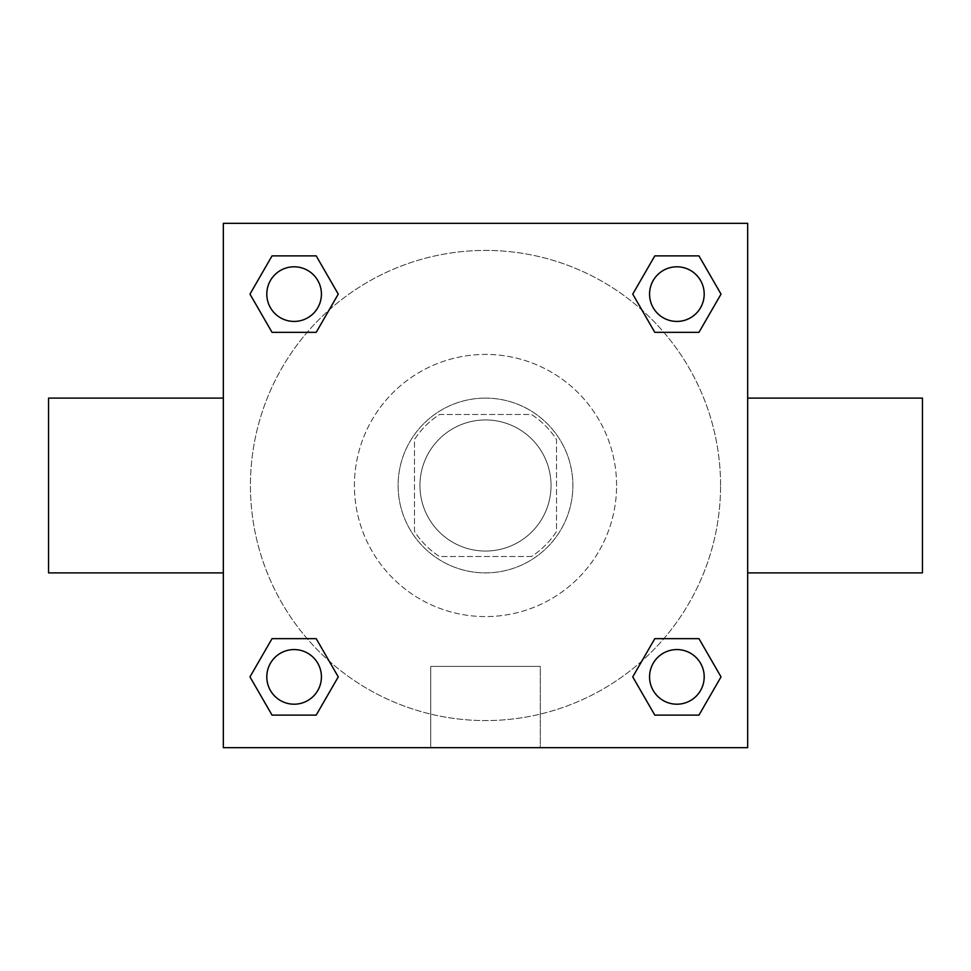 <?xml version="1.0" encoding="UTF-8"?>
<svg xmlns="http://www.w3.org/2000/svg" width="971" height="971" viewBox="0 0 971 971"><rect width="100%" height="100%" fill="white"/><g stroke="black" fill="none" stroke-linecap="round" stroke-linejoin="round"><path stroke-width="0.73" stroke-dasharray="4.86 3.64" d="M551.043 485.5A65.543 65.543 0 0 0 452.729 428.733A65.543 65.543 0 0 0 452.729 542.267A65.543 65.543 0 0 0 551.043 485.5A65.543 65.543 0 0 0 452.729 428.733A65.543 65.543 0 0 0 452.729 542.267A65.543 65.543 0 0 0 551.043 485.5M531.489 556.504L439.511 556.504A84.598 84.598 0 0 1 414.496 531.489L414.496 439.511A84.598 84.598 0 0 1 439.511 414.496L531.489 414.496A84.598 84.598 0 0 1 556.504 439.511L556.504 531.489A84.598 84.598 0 0 1 531.489 556.504L439.511 556.504A84.598 84.598 0 0 1 414.496 531.489L414.496 439.511A84.598 84.598 0 0 1 439.511 414.496L531.489 414.496A84.598 84.598 0 0 1 556.504 439.511L556.504 531.489A84.598 84.598 0 0 1 531.489 556.504M485.5 398.11A87.39 87.39 0 0 1 561.177 529.195A87.39 87.39 0 0 1 409.823 529.195A87.39 87.39 0 0 1 485.5 398.11A87.39 87.39 0 0 0 398.11 485.5A87.39 87.39 0 0 0 485.5 572.89A87.39 87.39 0 0 0 572.89 485.5A87.39 87.39 0 0 0 485.5 398.11M616.585 485.5A131.085 131.085 0 0 0 419.958 371.978A131.085 131.085 0 0 0 419.958 599.022A131.085 131.085 0 0 0 616.585 485.5A131.085 131.085 0 0 0 419.958 371.978A131.085 131.085 0 0 0 419.958 599.022A131.085 131.085 0 0 0 616.585 485.5M307.152 332.349L272.038 332.349L307.152 332.349L272.038 332.349L249.972 294.116L272.038 255.883L316.194 255.883L338.26 294.116L316.194 332.349M316.194 638.651L338.26 676.884L316.194 638.651L338.26 676.884L316.194 638.651L338.26 676.884L316.194 715.117L272.038 715.117L249.972 676.884L272.038 638.651L307.152 638.651M223.33 747.67L223.33 223.33L747.67 223.33L747.67 747.67L223.33 747.67L223.33 223.33L747.67 223.33L747.67 747.67L223.33 747.67L223.33 223.33L747.67 223.33L747.67 747.67L223.33 747.67M654.806 332.349L632.74 294.116L654.806 332.349L632.74 294.116L654.806 332.349L632.74 294.116L654.806 255.883L698.962 255.883L721.028 294.116L698.962 332.349L663.848 332.349M663.848 638.651L698.962 638.651L663.848 638.651L698.962 638.651L721.028 676.884L698.962 715.117L654.806 715.117L632.74 676.884L654.806 638.651M504.617 223.33L466.383 223.342L504.617 223.33M720.579 485.5A235.079 235.079 0 0 0 367.96 281.918A235.079 235.079 0 0 0 367.96 689.082A235.079 235.079 0 0 0 720.579 485.5A235.079 235.079 0 0 0 367.96 281.918A235.079 235.079 0 0 0 367.96 689.082A235.079 235.079 0 0 0 720.579 485.5M321.425 676.884A27.309 27.309 0 0 0 280.461 653.228A27.309 27.309 0 0 0 280.461 700.54A27.309 27.309 0 0 0 321.425 676.884A27.309 27.309 0 0 0 280.461 653.228A27.309 27.309 0 0 0 280.461 700.54A27.309 27.309 0 0 0 321.425 676.884A27.309 27.309 0 0 0 280.461 653.228A27.309 27.309 0 0 0 280.461 700.54A27.309 27.309 0 0 0 321.425 676.884A27.309 27.309 0 0 0 280.461 653.228A27.309 27.309 0 0 0 280.461 700.54A27.309 27.309 0 0 0 321.425 676.884A27.309 27.309 0 0 0 280.461 653.228A27.309 27.309 0 0 0 280.461 700.54A27.309 27.309 0 0 0 321.425 676.884M321.425 294.116A27.309 27.309 0 0 0 280.461 270.46A27.309 27.309 0 0 0 280.461 317.772A27.309 27.309 0 0 0 321.425 294.116A27.309 27.309 0 0 0 280.461 270.46A27.309 27.309 0 0 0 280.461 317.772A27.309 27.309 0 0 0 321.425 294.116A27.309 27.309 0 0 0 280.461 270.46A27.309 27.309 0 0 0 280.461 317.772A27.309 27.309 0 0 0 321.425 294.116A27.309 27.309 0 0 0 280.461 270.46A27.309 27.309 0 0 0 280.461 317.772A27.309 27.309 0 0 0 321.425 294.116A27.309 27.309 0 0 0 280.461 270.46A27.309 27.309 0 0 0 280.461 317.772A27.309 27.309 0 0 0 321.425 294.116M704.193 294.116A27.309 27.309 0 0 0 663.229 270.46A27.309 27.309 0 0 0 663.229 317.772A27.309 27.309 0 0 0 704.193 294.116A27.309 27.309 0 0 0 663.229 270.46A27.309 27.309 0 0 0 663.229 317.772A27.309 27.309 0 0 0 704.193 294.116A27.309 27.309 0 0 0 663.229 270.46A27.309 27.309 0 0 0 663.229 317.772A27.309 27.309 0 0 0 704.193 294.116A27.309 27.309 0 0 0 663.229 270.46A27.309 27.309 0 0 0 663.229 317.772A27.309 27.309 0 0 0 704.193 294.116A27.309 27.309 0 0 0 663.229 270.46A27.309 27.309 0 0 0 663.229 317.772A27.309 27.309 0 0 0 704.193 294.116M649.575 676.884A27.309 27.309 0 0 1 690.539 653.228A27.309 27.309 0 0 1 690.539 700.54A27.309 27.309 0 0 1 649.575 676.884A27.309 27.309 0 0 1 690.539 653.228A27.309 27.309 0 0 1 690.539 700.54A27.309 27.309 0 0 1 649.575 676.884M540.289 747.67L430.711 747.67L540.289 747.67L430.711 747.67L540.289 747.67L540.289 666.397L430.711 666.397L540.289 666.397L430.711 666.397L540.289 666.397L540.289 747.67M223.33 485.5L223.33 398.11L223.33 485.5M747.67 485.5L747.67 398.11L747.67 485.5M922.45 398.11L922.45 572.89M48.55 572.89L48.55 398.11M272.038 715.117L249.972 676.884L272.038 638.651L249.972 676.884L272.038 638.651L249.972 676.884L272.038 715.117L249.972 676.884L272.038 715.117L316.194 715.117L272.038 715.117M338.26 676.884L316.194 715.117L338.26 676.884M632.74 294.116L654.806 255.883L698.962 255.883L721.028 294.116L698.962 332.349L721.028 294.116L698.962 332.349L721.028 294.116L698.962 255.883L721.028 294.116L698.962 255.883L654.806 255.883L632.74 294.116M272.038 332.349L249.972 294.116L272.038 255.883L316.194 255.883L338.26 294.116L316.194 255.883L338.26 294.116L316.194 255.883L272.038 255.883L249.972 294.116L272.038 255.883L249.972 294.116L272.038 332.349M654.806 715.117L632.74 676.884L654.806 715.117L632.74 676.884L654.806 715.117L698.962 715.117L654.806 715.117M698.962 638.651L721.028 676.884L698.962 715.117L721.028 676.884L698.962 715.117L721.028 676.884L698.962 638.651M223.33 600.199L223.33 581.083L223.342 600.199M747.67 600.199L747.67 581.083L747.658 600.199M704.193 676.884A27.309 27.309 0 0 0 663.229 653.228A27.309 27.309 0 0 0 663.229 700.54A27.309 27.309 0 0 0 704.193 676.884A27.309 27.309 0 0 0 663.229 653.228A27.309 27.309 0 0 0 663.229 700.54A27.309 27.309 0 0 0 704.193 676.884A27.309 27.309 0 0 0 663.229 653.228A27.309 27.309 0 0 0 663.229 700.54A27.309 27.309 0 0 0 704.193 676.884M430.711 666.397L430.711 747.67L430.711 666.397"/><path stroke-width="1.46" d="M316.194 332.349L272.038 332.349L249.972 294.116L272.038 255.883L316.194 255.883L338.26 294.116L316.194 332.349L272.038 332.349L307.152 332.349M307.152 638.651L316.194 638.651L338.26 676.884L316.194 715.117L272.038 715.117L249.972 676.884L272.038 638.651L316.194 638.651M663.848 332.349L654.806 332.349L632.74 294.116L654.806 255.883L698.962 255.883L721.028 294.116L698.962 332.349L654.806 332.349M654.806 638.651L698.962 638.651L721.028 676.884L698.962 715.117L654.806 715.117L632.74 676.884L654.806 638.651L698.962 638.651L663.848 638.651M747.67 572.89L922.45 572.89L922.45 398.11L747.67 398.11M223.33 398.11L48.55 398.11L48.55 572.89L223.33 572.89M223.33 223.33L747.67 223.33L747.67 747.67L223.33 747.67L223.33 223.33M698.962 715.117L654.806 715.117L698.962 715.117M704.193 676.884A27.309 27.309 0 0 0 663.229 653.228A27.309 27.309 0 0 0 663.229 700.54A27.309 27.309 0 0 0 704.193 676.884M316.194 715.117L272.038 715.117L316.194 715.117M321.425 676.884A27.309 27.309 0 0 0 280.461 653.228A27.309 27.309 0 0 0 280.461 700.54A27.309 27.309 0 0 0 321.425 676.884M654.806 255.883L698.962 255.883L654.806 255.883M704.193 294.116A27.309 27.309 0 0 0 663.229 270.46A27.309 27.309 0 0 0 663.229 317.772A27.309 27.309 0 0 0 704.193 294.116M272.038 255.883L316.194 255.883L272.038 255.883M321.425 294.116A27.309 27.309 0 0 0 280.461 270.46A27.309 27.309 0 0 0 280.461 317.772A27.309 27.309 0 0 0 321.425 294.116"/></g></svg>
